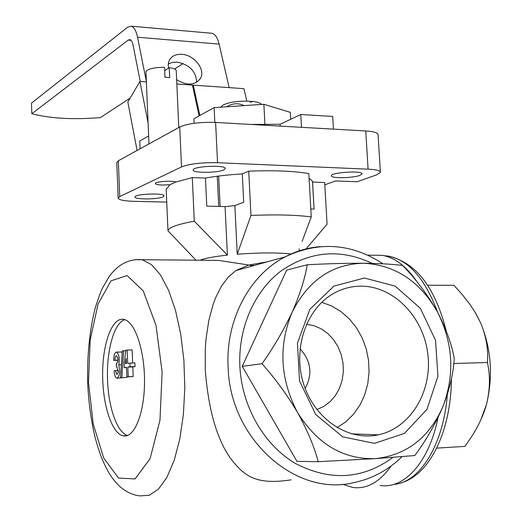 <?xml version="1.0" encoding="UTF-8"?>
<svg xmlns="http://www.w3.org/2000/svg" width="522" height="522" viewBox="0 0 522 522"><rect width="100%" height="100%" fill="white"/><g stroke="black" fill="none" stroke-linecap="round" stroke-linejoin="round"><path stroke-width="0.78" d="M260.993 103.904L260.667 103.61C259.101 102.469 255.956 101.699 251.219 101.294L251.676 102.058L249.888 101.94L249.431 101.177C236.812 100.935 227.833 102.345 222.496 105.411L221.739 106.234M251.219 101.294L249.992 101.947M175.731 182.074C172.149 180.338 154.949 181.591 155.393 183.555C155.576 184.37 157.742 184.873 161.892 185.056L169.931 184.736L175.731 182.074L192.298 177.571L205.459 178.061L206.771 206.118L225.06 206.621L234.848 205.596L243.702 202.229L242.28 173.904L248.72 171.17C273.606 170.205 293.638 171.007 308.815 173.591L311.256 216.924C296.046 214.92 275.949 214.425 250.965 215.429L248.72 171.17M310.805 208.989L314.1 209.081L312.574 182.061L324.671 182.511L327.066 224.14L326.655 224.649M129.913 362.999L130.056 366.744L127.831 367.09L128.21 376.708L126.866 376.891L126.494 367.299L124.295 367.638L124.151 363.932L125.828 350.288L127.172 350.034L127.688 363.358L134.898 362.868L135.041 366.607L132.803 366.953L133.182 376.558L126.866 376.891M126.141 358.373L126.344 363.573L125.489 363.717L126.141 358.373M306.479 324.227L314.061 325.708L321.271 328.86L327.829 333.545L333.48 339.574L338.008 346.712L341.231 354.666L343.039 363.136L343.352 371.794L342.151 380.29L339.483 388.303L335.45 395.506L330.185 401.614L323.908 406.37L316.854 409.574M300.006 348.716C311.066 360.976 312.789 374.228 305.174 388.485M166.733 202.079L133.521 201.316C123.779 200.95 118.657 199.861 118.155 198.066L119.727 196.592L181.506 166.916C189.649 163.804 201.655 162.407 217.537 162.714L368.095 169.161C376.271 169.591 380.381 170.661 380.421 172.371L376.59 174.883L357.015 181.754L335.568 180.938L324.801 184.834M116.784 162.583L118.337 160.763L179.731 127.016C187.822 123.492 199.782 121.965 215.606 122.442L365.746 130.97C373.896 131.524 378 132.79 378.058 134.761L380.394 172.019M205.459 178.061C216.362 176.116 228.636 174.726 242.28 173.904M309.089 178.478L311.725 180.207L312.574 182.061M166.192 189.427L169.931 184.736M162.936 196.885C157.709 199.515 134.226 199.613 135.035 196.983C134.454 193.851 165.043 192.748 164.045 195.926L162.936 196.885M223.749 169.911C217.393 173.069 192.24 173.141 193.205 169.97C192.664 166.133 226.502 164.698 225.276 168.613L223.749 169.911M359.841 175.412C352.65 178.224 330.328 178.511 331.366 175.757C331.013 172.293 363.358 170.374 362.027 173.943L359.841 175.412M192.298 177.571L194.282 221.184C177.284 224.349 168.515 227.553 167.973 230.809L195.978 260.191M194.282 221.184L227.409 255.114C213.759 256.602 204.696 258.312 200.22 260.224M250.123 265.561L254.88 265.293M306.042 248.948L327.066 224.14M311.256 216.924L302.107 241.399M291.145 253.953C277.443 252.531 259.473 252.622 237.242 254.214L250.965 215.429M291.08 479.842C256.132 485.16 244.622 476.449 230.841 458.812C216.95 439.524 208.428 409.946 205.283 370.078L205.296 348.918L206.046 338.811L208.839 320.325L213.08 304.528L215.632 297.703L221.452 286.167L228.173 277.189L235.807 270.611L248.857 265.006L267.062 261.894M368.617 478.348L363.684 480.077M205.303 260.269L218.464 260.387L248.857 265.006M427.642 285.266L453.899 285.273L462.355 294.689L469.983 304.463L475.327 312.626L480.697 322.981C486.25 336.481 488.488 349.649 487.417 362.503L453.781 363.495M487.417 362.503C490.38 375.677 490.067 389.673 486.478 404.478C483.274 415.662 478.25 426.481 471.405 436.94L464.978 446.388L436.705 448.124M262.044 363.749C273.698 347.267 283.733 330.067 292.17 312.163C299.856 294.623 304.887 278.82 307.256 264.752L286.663 270.089L242.241 366.307L296.933 461.357L318.205 461.689C314.224 446.591 307.347 430.213 297.586 412.556C287.289 395.121 275.44 378.848 262.044 363.749L242.241 366.307M391.206 465.937C379.657 482.139 366.868 489.316 352.833 487.47L342.419 484.233M372.212 255.219L382.215 255.33C394.88 257.47 406.56 266.403 417.261 282.148M438.088 417.365C429.162 462.375 404.172 489.336 380.114 485.453M102.775 380.192C101.255 346.993 111.61 315.96 124.145 319.51C135.041 321.663 144.881 350.862 144.516 382.548C144.3 414.266 133.971 438.734 123.081 435.792C112.576 433.691 103.63 408.113 102.775 380.192M307.256 264.752C327.418 263.688 346.158 263.186 363.488 263.245C380.127 263.473 393.183 264.21 402.645 265.463C415.773 278.996 427.159 294.101 436.81 310.786C445.631 327.385 451.439 343.261 454.251 358.425C453.527 372.649 449.84 388.479 443.191 405.92C435.87 423.231 426.428 439.772 414.853 455.536L375.344 458.642L318.205 461.689M443.191 405.92C455.08 373.556 452.952 341.845 436.81 310.786C419.14 280.705 394.697 264.856 363.488 263.245C331.992 264.041 308.221 280.347 292.17 312.163C278.233 345.76 280.04 379.226 297.586 412.556C317.291 444.131 343.208 459.49 375.344 458.642C406.86 455.119 429.476 437.54 443.191 405.92M364.382 278.017L395.121 286.089L420.36 308.313L435.537 340.324L437.932 376.205L426.983 409.339L404.465 433.391L374.418 443.38L342.66 436.803L315.751 414.52L299.504 380.943L297.455 343.182L309.898 309.259L333.936 286.102L364.382 278.017M475.816 313.441L480.697 322.981C491.326 349.107 493.257 376.271 486.478 404.478L480.618 420.334M260.315 263.773L260.263 262.67M299.256 250.847L299.145 248.818M237.242 254.214L234.848 205.596M227.409 255.114L225.06 206.621M361.009 286.16C393.712 286.063 423.564 317.004 427.844 354.17C432.49 391.291 410.507 428.236 378.156 434.859C347.874 441.429 314.12 418.742 303.406 383.311C292.405 347.985 306.812 307.628 334.595 292.901C342.941 288.431 351.75 286.187 361.009 286.16M321.728 302.31L331.705 305.983L340.997 311.575L349.316 318.896L356.415 327.705L362.085 337.734L366.157 348.67L368.512 360.187L369.074 371.925L367.814 383.533L364.774 394.652L360.023 404.935L353.701 414.057L345.988 421.717L337.121 427.655M117.913 360.284L113.718 360.395C113.75 355.091 114.703 352.324 116.589 352.102C119.029 354.177 119.747 358.412 118.742 364.806C120.301 372.108 119.655 376.571 116.797 378.202C115.284 377.504 114.39 375.037 114.109 370.79L118.337 370.509M121.391 364.734L118.742 364.806M120.96 352.004L122.22 352.454M117.92 360.102L113.718 360.395M114.997 360.173C115.016 357.342 115.525 355.867 116.53 355.75L117.672 357.609C118.148 360.578 117.841 362.47 116.758 363.286L116.321 363.358L116.458 367.018L117.196 366.999M117.019 366.946L116.458 367.018M116.895 366.946L118.226 372.271L116.83 374.548L115.395 370.594M126.839 376.218L126.755 377.432L120.517 377.765L122.318 350.941L125.782 350.647M126.755 377.432L120.517 377.765M127.172 350.034L132.131 349.929L132.647 362.927M126.5 367.579L124.295 367.638M133.182 376.558L128.21 376.708M132.803 366.953L127.831 367.09M135.041 366.607L130.056 366.744M122.781 377.693L117.32 378.189M121.828 377.582L123.642 350.693M127.662 435.452C117.215 432.882 108.413 407.578 107.558 380.042C106.299 351.052 113.972 322.968 124.745 319.679M217.269 176.24L218.711 206.444M226.711 106.782C232.46 103.18 238.221 102.795 244.002 105.62M218.653 176.058L220.108 206.484M176.841 84.009L192.442 85.086L199.117 115.884M146.388 81.895L139.922 81.452L148.098 122.931M131.055 40.331L128.184 40.09L31.835 113.75L31.509 103.095L127.668 27.19L131.166 26.185C134.017 26.974 136.138 30.654 137.534 37.225L146.375 81.53M128.184 40.09L129.893 39.62C131.329 40.024 132.392 41.877 133.084 45.186L140.242 81.471M250.965 124.451L280.105 124.262L300.77 114.481L332.684 116.439L333.428 129.136M168.515 68.134L168.228 64.01L169.265 60.317C171.66 56.017 175.842 54.027 181.832 54.334C194.217 54.888 205.701 69.57 200.5 78.313C195.084 85.484 187.13 85.941 176.651 79.696M229.145 87.631L219.116 44.096C217.55 37.688 215.168 34.08 211.984 33.277L210.986 33.186M31.835 113.75C50.282 118.52 73.113 119.806 100.348 117.607L130.122 98.136M174.642 69.021L183.078 63.501M140.072 148.816L139.752 141.005L148.646 135.988M168.221 64.049L172.286 62.399L177.069 62.092C189.558 64.676 196.096 71.41 196.69 82.293M300.77 114.481L301.488 127.322M280.105 124.262L280.203 126.109M246.86 101.098L243.931 88.655L193.277 85.145L199.861 115.479M137.09 150.453L127.838 102.025L139.922 81.452M192.664 86.097L193.277 85.145M194.119 123.29L193.91 118.748L214.124 107.623L214.829 122.396M214.124 107.623L263.871 104.289L264.902 123.995M263.871 104.289L290.336 112.347L290.715 119.238M178.778 127.538L176.253 70.777C176.142 69.348 173.806 68.304 169.245 67.645L169.683 77.582L164.978 77.249L164.547 67.292C153.696 67.429 147.504 68.924 145.964 71.782L145.971 71.925M169.245 67.645L164.698 70.659M119.727 196.592L118.337 160.763M181.506 166.916L179.731 127.016M368.095 169.161L365.746 130.97M217.537 162.714L215.606 122.442M402.012 456.698C388.427 469.976 372.551 478.583 354.399 482.517C296.072 497.459 229.856 439.309 228.101 367.096C225.484 319.934 249.575 275.055 285.142 256.85C296.131 251.102 307.641 247.709 319.666 246.678M134.806 259.695L142.18 259.715L151.504 264.608L160.489 274.937L168.658 290.441L175.549 310.538L180.742 334.295L183.901 360.506L184.808 387.722L183.405 414.422L179.783 439.093L174.178 460.404L166.949 477.291L158.531 489.036L149.396 495.254L140.02 495.9C126.963 494.36 116.119 485.845 107.48 470.348C102.645 460.815 100.133 455.602 95.128 437.514C91.011 420.249 88.518 401.855 87.65 382.345C87.076 355.077 89.608 330.256 95.245 307.902C98.58 297.514 101.033 290.819 102.599 287.811L109.196 276.503C118.266 264.184 129.26 258.592 142.18 259.715L218.464 260.387M392.903 457.422C362.875 479.3 330.57 481.408 295.981 463.758C264.315 445.527 241.862 406.892 239.872 366.372C238.045 327.907 254.514 290.885 281.221 270.833C310.388 250.965 340.722 248.485 372.219 263.395M384.12 255.695L388.355 256.119C408.654 259.995 425.097 278.755 437.69 312.384M447.361 394.338C443.498 445.207 419.434 482.798 393.738 484.377M88.492 382.156L90.202 339.907L98.077 303.987L111.049 280.803L127.1 275.564L143.263 290.93L156 325.337L162.127 372.062L159.96 420.321L150.075 458.694L135.074 478.928L118.494 478.054L103.695 457.996L93.19 423.838L88.492 382.156M219.116 44.096L137.534 37.225M166.172 188.971L167.973 230.809M312.515 181.525L314.068 209.074M383.024 263.812C351.489 243.291 318.864 240.968 285.142 256.85L235.807 270.611M367.742 255.167L382.215 255.33M385.699 256.087L388.355 256.119C415.864 262.325 435.165 287.283 446.264 330.994M451.439 378.672C451.08 431.296 429.56 475.594 400.276 483.059M118.155 198.066L116.778 162.446M351.515 433.828L378.156 434.859M121.469 351.991L116.589 352.102M127.309 435.576L123.081 435.792M222.496 105.411L220.95 107.167M261.574 104.446L260.667 103.61M211.984 33.277L131.166 26.185M200.5 78.313L199.528 79.807M145.964 71.782L148.972 143.922"/></g></svg>
